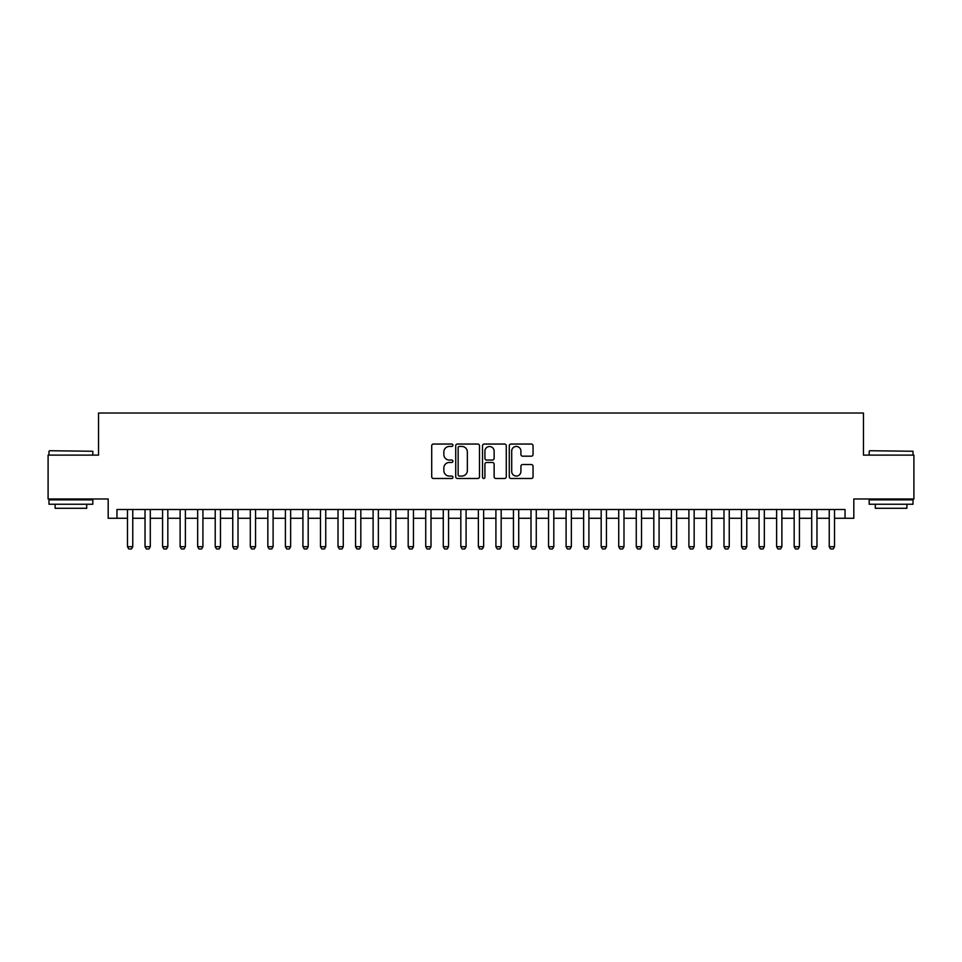 <?xml version="1.0" encoding="UTF-8"?>
<svg xmlns="http://www.w3.org/2000/svg" width="962" height="962" viewBox="0 0 962 962"><rect width="100%" height="100%" fill="white"/><g stroke="black" fill="none" stroke-linecap="round" stroke-linejoin="round"><path stroke-width="1.44" d="M452.934 445.25A1.202 1.202 0 0 0 451.719 444.047L433.429 444.047A1.72 1.72 0 0 0 431.71 445.767L431.71 476.767A1.72 1.72 0 0 0 433.429 478.487L451.719 478.487A1.202 1.202 0 0 0 452.934 477.272A1.202 1.202 0 0 0 451.719 476.07L449.362 476.07A5.507 5.507 0 0 1 443.843 470.562L443.843 467.977A5.507 5.507 0 0 1 449.362 462.469L451.719 462.469A1.202 1.202 0 0 0 452.934 461.267A1.202 1.202 0 0 0 451.719 460.052L449.362 460.052A5.507 5.507 0 0 1 443.843 454.545L443.843 451.96A5.507 5.507 0 0 1 449.362 446.452L451.719 446.452A1.202 1.202 0 0 0 452.934 445.25M531.325 456.18A1.72 1.72 0 0 0 533.044 454.461L533.044 445.767A1.72 1.72 0 0 0 531.325 444.047L511.002 444.047A1.72 1.72 0 0 0 509.283 445.767L509.283 476.767A1.72 1.72 0 0 0 511.002 478.487L531.325 478.487A1.72 1.72 0 0 0 533.044 476.767L533.044 466.257A1.72 1.72 0 0 0 531.325 464.538L522.631 464.538A1.72 1.72 0 0 0 520.911 466.257L520.911 471.464A4.606 4.606 0 0 1 516.305 476.07A4.606 4.606 0 0 1 511.7 471.464L511.7 451.058A4.606 4.606 0 0 1 516.305 446.452A4.606 4.606 0 0 1 520.911 451.058L520.911 454.461A1.72 1.72 0 0 0 522.631 456.18L531.325 456.18M116.955 518.277L116.955 509.511L845.045 509.511L845.045 518.277L853.811 518.277L853.811 498.977L913.9 498.977L913.9 455.122L863.455 455.122L863.455 413.023L98.545 413.023L98.545 455.122L48.1 455.122L48.1 498.977L108.189 498.977L108.189 518.277L127.489 518.277M479.497 445.767A1.72 1.72 0 0 0 477.765 444.047L457.455 444.047A1.72 1.72 0 0 0 455.723 445.767L455.723 476.767A1.72 1.72 0 0 0 457.455 478.487L477.765 478.487A1.72 1.72 0 0 0 479.497 476.767L479.497 445.767M484.235 444.047L504.545 444.047A1.72 1.72 0 0 1 506.277 445.767L506.277 476.767A1.72 1.72 0 0 1 504.545 478.487L495.851 478.487A1.72 1.72 0 0 1 494.131 476.767L494.131 464.189A1.72 1.72 0 0 0 492.412 462.469L486.64 462.469A1.72 1.72 0 0 0 484.92 464.189L484.92 477.272A1.202 1.202 0 0 1 483.718 478.487A1.202 1.202 0 0 1 482.503 477.272L482.503 445.767A1.72 1.72 0 0 1 484.235 444.047M132.756 518.277L145.034 518.277M150.288 518.277L162.578 518.277M167.833 518.277L180.122 518.277M185.377 518.277L197.667 518.277M202.922 518.277L215.211 518.277M220.466 518.277L232.756 518.277M238.011 518.277L250.3 518.277M255.555 518.277L267.845 518.277M273.1 518.277L285.389 518.277M290.644 518.277L302.922 518.277M308.189 518.277L320.466 518.277M325.733 518.277L338.011 518.277M343.278 518.277L355.555 518.277M360.822 518.277L373.1 518.277M378.367 518.277L390.644 518.277M395.911 518.277L408.189 518.277M413.456 518.277L425.733 518.277M431 518.277L443.278 518.277M448.545 518.277L460.822 518.277M466.089 518.277L478.367 518.277M483.633 518.277L495.911 518.277M501.178 518.277L513.455 518.277M518.722 518.277L531 518.277M536.267 518.277L548.544 518.277M553.811 518.277L566.089 518.277M571.356 518.277L583.633 518.277M588.9 518.277L601.178 518.277M606.445 518.277L618.722 518.277M623.989 518.277L636.267 518.277M641.534 518.277L653.811 518.277M659.078 518.277L671.356 518.277M676.611 518.277L688.9 518.277M694.155 518.277L706.445 518.277M711.7 518.277L723.989 518.277M729.244 518.277L741.534 518.277M746.789 518.277L759.078 518.277M764.333 518.277L776.623 518.277M781.878 518.277L794.167 518.277M799.422 518.277L811.712 518.277M816.966 518.277L829.244 518.277M834.511 518.277L845.045 518.277M459.343 446.452A1.202 1.202 0 0 0 458.14 447.655L458.14 474.867A1.202 1.202 0 0 0 459.343 476.07L461.844 476.07A5.507 5.507 0 0 0 467.352 470.562L467.352 451.96A5.507 5.507 0 0 0 461.844 446.452L459.343 446.452M494.131 451.142A4.606 4.606 0 0 0 489.526 446.536A4.606 4.606 0 0 0 484.92 451.142L484.92 458.333A1.72 1.72 0 0 0 486.64 460.052L492.412 460.052A1.72 1.72 0 0 0 494.131 458.333L494.131 451.142M132.756 509.511L132.756 546.705L131.433 548.977L128.8 548.977L127.489 546.705L127.489 509.511M127.489 546.705L132.756 546.705M49.507 450.733L92.833 451.262L49.507 450.733M70.911 504.244L48.978 504.244L48.978 499.855L92.833 499.855L92.833 504.244L70.911 504.244M86.7 504.244L86.7 508.285L55.123 508.285L55.123 504.244M869.684 450.733L913.022 451.262L869.684 450.733M891.089 504.244L869.167 504.244L869.167 499.855L913.022 499.855L913.022 504.244L891.089 504.244M906.877 504.244L906.877 508.285L875.3 508.285L875.3 504.244M150.288 509.511L150.288 546.705L148.978 548.977L146.344 548.977L145.034 546.705L145.034 509.511M145.034 546.705L150.288 546.705M167.833 509.511L167.833 546.705L166.522 548.977L163.889 548.977L162.578 546.705L162.578 509.511M162.578 546.705L167.833 546.705M185.377 509.511L185.377 546.705L184.067 548.977L181.433 548.977L180.122 546.705L180.122 509.511M180.122 546.705L185.377 546.705M202.922 509.511L202.922 546.705L201.611 548.977L198.978 548.977L197.667 546.705L197.667 509.511M197.667 546.705L202.922 546.705M220.466 509.511L220.466 546.705L219.156 548.977L216.522 548.977L215.211 546.705L215.211 509.511M215.211 546.705L220.466 546.705M238.011 509.511L238.011 546.705L236.7 548.977L234.067 548.977L232.756 546.705L232.756 509.511M232.756 546.705L238.011 546.705M255.555 509.511L255.555 546.705L254.245 548.977L251.611 548.977L250.3 546.705L250.3 509.511M250.3 546.705L255.555 546.705M273.1 509.511L273.1 546.705L271.789 548.977L269.156 548.977L267.845 546.705L267.845 509.511M267.845 546.705L273.1 546.705M290.644 509.511L290.644 546.705L289.334 548.977L286.7 548.977L285.389 546.705L285.389 509.511M285.389 546.705L290.644 546.705M308.189 509.511L308.189 546.705L306.878 548.977L304.245 548.977L302.922 546.705L302.922 509.511M302.922 546.705L308.189 546.705M325.733 509.511L325.733 546.705L324.422 548.977L321.789 548.977L320.466 546.705L320.466 509.511M320.466 546.705L325.733 546.705M343.278 509.511L343.278 546.705L341.967 548.977L339.333 548.977L338.011 546.705L338.011 509.511M338.011 546.705L343.278 546.705M360.822 509.511L360.822 546.705L359.511 548.977L356.878 548.977L355.555 546.705L355.555 509.511M355.555 546.705L360.822 546.705M378.367 509.511L378.367 546.705L377.056 548.977L374.422 548.977L373.1 546.705L373.1 509.511M373.1 546.705L378.367 546.705M395.911 509.511L395.911 546.705L394.6 548.977L391.967 548.977L390.644 546.705L390.644 509.511M390.644 546.705L395.911 546.705M413.456 509.511L413.456 546.705L412.145 548.977L409.511 548.977L408.189 546.705L408.189 509.511M408.189 546.705L413.456 546.705M431 509.511L431 546.705L429.689 548.977L427.056 548.977L425.733 546.705L425.733 509.511M425.733 546.705L431 546.705M448.545 509.511L448.545 546.705L447.222 548.977L444.6 548.977L443.278 546.705L443.278 509.511M443.278 546.705L448.545 546.705M466.089 509.511L466.089 546.705L464.766 548.977L462.145 548.977L460.822 546.705L460.822 509.511M460.822 546.705L466.089 546.705M483.633 509.511L483.633 546.705L482.311 548.977L479.689 548.977L478.367 546.705L478.367 509.511M478.367 546.705L483.633 546.705M501.178 509.511L501.178 546.705L499.855 548.977L497.234 548.977L495.911 546.705L495.911 509.511M495.911 546.705L501.178 546.705M518.722 509.511L518.722 546.705L517.4 548.977L514.778 548.977L513.455 546.705L513.455 509.511M513.455 546.705L518.722 546.705M536.267 509.511L536.267 546.705L534.944 548.977L532.311 548.977L531 546.705L531 509.511M531 546.705L536.267 546.705M553.811 509.511L553.811 546.705L552.489 548.977L549.855 548.977L548.544 546.705L548.544 509.511M548.544 546.705L553.811 546.705M571.356 509.511L571.356 546.705L570.033 548.977L567.4 548.977L566.089 546.705L566.089 509.511M566.089 546.705L571.356 546.705M588.9 509.511L588.9 546.705L587.578 548.977L584.944 548.977L583.633 546.705L583.633 509.511M583.633 546.705L588.9 546.705M606.445 509.511L606.445 546.705L605.122 548.977L602.489 548.977L601.178 546.705L601.178 509.511M601.178 546.705L606.445 546.705M623.989 509.511L623.989 546.705L622.667 548.977L620.033 548.977L618.722 546.705L618.722 509.511M618.722 546.705L623.989 546.705M641.534 509.511L641.534 546.705L640.211 548.977L637.578 548.977L636.267 546.705L636.267 509.511M636.267 546.705L641.534 546.705M659.078 509.511L659.078 546.705L657.755 548.977L655.122 548.977L653.811 546.705L653.811 509.511M653.811 546.705L659.078 546.705M676.611 509.511L676.611 546.705L675.3 548.977L672.666 548.977L671.356 546.705L671.356 509.511M671.356 546.705L676.611 546.705M694.155 509.511L694.155 546.705L692.844 548.977L690.211 548.977L688.9 546.705L688.9 509.511M688.9 546.705L694.155 546.705M711.7 509.511L711.7 546.705L710.389 548.977L707.755 548.977L706.445 546.705L706.445 509.511M706.445 546.705L711.7 546.705M729.244 509.511L729.244 546.705L727.933 548.977L725.3 548.977L723.989 546.705L723.989 509.511M723.989 546.705L729.244 546.705M746.789 509.511L746.789 546.705L745.478 548.977L742.844 548.977L741.534 546.705L741.534 509.511M741.534 546.705L746.789 546.705M764.333 509.511L764.333 546.705L763.022 548.977L760.389 548.977L759.078 546.705L759.078 509.511M759.078 546.705L764.333 546.705M781.878 509.511L781.878 546.705L780.567 548.977L777.933 548.977L776.623 546.705L776.623 509.511M776.623 546.705L781.878 546.705M799.422 509.511L799.422 546.705L798.111 548.977L795.478 548.977L794.167 546.705L794.167 509.511M794.167 546.705L799.422 546.705M816.966 509.511L816.966 546.705L815.656 548.977L813.022 548.977L811.712 546.705L811.712 509.511M811.712 546.705L816.966 546.705M834.511 509.511L834.511 546.705L833.2 548.977L830.567 548.977L829.244 546.705L829.244 509.511M829.244 546.705L834.511 546.705M48.978 455.122L48.978 451.262M58.983 499.855L58.983 498.977M82.84 499.855L82.84 498.977M92.833 455.122L92.833 451.262M869.167 455.122L869.167 451.262M879.16 499.855L879.16 498.977M903.017 499.855L903.017 498.977M913.022 455.122L913.022 451.262"/></g></svg>
